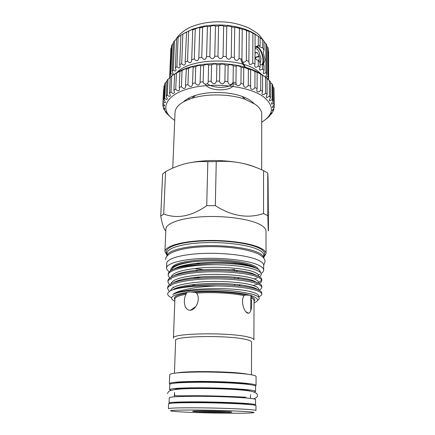 <?xml version="1.0" encoding="UTF-8"?>
<svg xmlns="http://www.w3.org/2000/svg" width="435" height="435" viewBox="0 0 435 435"><rect width="100%" height="100%" fill="white"/><g stroke="black" fill="none" stroke-linecap="round" stroke-linejoin="round"><path stroke-width="0.65" d="M255.253 48.285L257.036 49.122L258.803 51.21L260.967 58.796L260.043 62.683M260.967 58.779L260.092 63.82M260.473 61.977L260.092 63.276M255.04 52.662L257.118 52.51L259.102 56.088L259.184 60.345L258.515 60.644M255.176 57.665L256.052 59.231M255.579 391.418L255.595 386.188C255.573 385.638 253.377 385.078 248.994 384.507C239.255 383.246 218.517 382.267 200.383 382.262C181.069 382.36 170.868 383.072 169.791 384.388L169.59 389.619C170.667 388.433 180.884 387.819 200.241 387.77C218.413 387.813 239.201 388.738 248.961 389.89C253.349 390.418 255.557 390.924 255.579 391.418L254.035 392.076M171.102 390.342L169.59 389.619M250.408 391.147L248.592 390.581M247.499 390.38L244.584 389.988C227.331 387.775 175.425 387.514 174.767 389.564M234.769 269.493L228.745 269.956M202.52 269.483L195.212 268.634M261.685 169.791L261.739 114.198C261.723 110.735 259.559 107.45 255.253 104.329L245.345 99.403C230.686 94.009 207.734 93.438 192.651 98.103L192.042 98.283C181.145 101.904 175.479 106.602 175.039 112.382L172.76 168.106M253.725 103.318C251.202 100.615 247.297 98.305 242.018 96.385C229.18 91.644 209.235 91.149 196.022 95.249L195.489 95.412C190.133 97.108 186.142 99.256 183.505 101.85M174.712 120.37C159.422 110.718 163.805 95.787 188.127 88.805C212.264 81.666 249.298 85.891 263.866 97.048C274.567 106.145 273.854 114.53 261.734 122.191M265.573 93.188L267.074 94.308L267.052 78.403L265.557 77.24L265.573 93.188C264.464 94.449 263.403 94.879 262.392 94.477L262 93.378L262.582 91.274L262.588 75.26L262.017 74.749L265.557 77.24M260.712 90.246C259.521 91.752 258.336 92.193 257.145 91.562L256.742 90.252L257.107 88.522L257.156 72.406L256.802 71.971L260.739 74.195L260.712 90.246L262.582 91.274M254.91 87.614C253.648 89.387 252.338 89.827 250.979 88.93L250.56 87.408L250.674 69.584L251.093 69.464L254.975 71.465L254.91 87.614L257.107 88.522M248.271 85.352C246.966 87.413 245.541 87.843 244.008 86.641L243.578 84.917L243.747 67.653L244.187 67.376L248.39 69.121L248.271 85.352L250.756 86.125M240.936 83.531C239.609 85.885 238.092 86.293 236.39 84.76L235.955 82.857L236.172 66.218L236.635 65.81C238.336 65.799 239.826 66.272 241.115 67.235L240.936 83.531L243.654 84.134M233.073 82.182C231.752 84.836 230.158 85.222 228.299 83.335L227.858 81.595L228.13 65.239L228.609 64.804C230.485 64.532 232.051 64.88 233.312 65.848L233.073 82.182L235.96 82.612M224.868 81.361C223.585 84.303 221.937 84.651 219.925 82.405L219.528 81.117L219.865 64.75L220.295 64.391C222.345 63.836 223.971 64.037 225.167 65L224.868 81.361L227.858 81.595M216.505 81.079C215.314 84.292 213.634 84.602 211.47 82.003L211.176 81.187L211.579 64.831L211.899 64.581C214.123 63.733 215.782 63.776 216.869 64.712L216.505 81.079L219.528 81.117M208.196 81.345C208.523 84.542 204.058 85.352 203.14 82.128L203.613 65.37C206.016 64.233 207.691 64.108 208.621 65L208.196 81.345L211.176 81.187M200.138 82.155L200.143 82.536C199.132 85.842 197.485 85.978 195.206 82.944L195.723 66.669C198.126 65.359 199.763 65.049 200.638 65.745L200.138 82.155L203.004 81.802M192.515 83.482L192.575 84.395C191.666 87.266 190.128 87.332 187.953 84.58L188.529 68.377L190.932 67.153C192.433 66.664 193.173 66.609 193.156 66.99L192.515 83.482L195.206 82.944M185.506 85.287L185.68 86.695C184.87 89.126 183.45 89.121 181.422 86.668L182.037 70.552C184.201 69.203 185.631 68.605 186.332 68.763L185.506 85.287L187.953 84.58M179.263 87.522L179.601 89.365C178.899 91.377 177.61 91.306 175.735 89.148L176.392 73.134L180.324 71.003L179.9 71.438L179.263 87.522L181.422 86.668M173.913 90.127L174.462 92.34C173.859 93.955 172.706 93.824 171.004 91.959L171.694 76.054L175.24 73.651L174.582 74.151L173.913 90.127L175.735 89.148M171.694 76.054L170.248 77.18L169.552 93.036L171.004 91.959M169.552 93.036L170.357 95.548C169.857 96.793 168.84 96.619 167.317 95.026L168.024 79.246L166.964 80.448L166.252 96.184L167.317 95.026M166.252 96.184L167.339 98.908C166.937 99.832 166.067 99.62 164.718 98.277L165.436 82.628L166.926 81.361M165.436 82.628L164.773 83.879L164.055 99.484L164.718 98.277M164.055 99.484L165.447 102.355C165.142 102.997 164.403 102.758 163.234 101.643L163.957 86.125L164.702 85.45M163.957 86.125L163.234 101.643M162.967 102.872L164.691 105.808C164.468 106.216 163.854 105.966 162.853 105.052L163.571 89.664M169.231 115.955L166.175 112.877L165.305 111.724L166.464 112.486L164.071 109.636L163.56 108.435L165.039 109.207L162.989 106.281L162.853 105.052M267.052 78.626L269.357 80.529L269.395 96.358L266.617 97.598L266.236 96.717L267.074 94.308M270.467 82.53L272.071 83.988L272.131 99.691L269.76 100.855L269.385 100.18L270.51 97.549L270.461 81.764L269.357 80.529M272.788 86.663L273.686 87.538L273.756 103.106L271.777 104.172L271.413 103.699L272.848 100.915L272.783 85.26L272.071 83.988M274.006 90.91L274.267 106.537L272.669 107.483L272.31 107.2L274.066 104.346L273.996 88.822L273.686 87.538M273.68 108.282L273.686 109.908L272.087 110.615L274.18 107.76L274.267 106.537M272.054 112.241L272.06 113.16L270.793 113.878L273.218 111.099L273.686 109.908M269.444 115.917L272.06 113.16M265.975 119.185L269.444 116.237M263.866 75.984C259.668 72.727 254.105 70.002 247.172 67.822C230.806 62.618 208.109 62.145 191.536 66.653C184.625 68.518 179.013 70.959 174.707 73.977M168.024 79.246L170.232 77.528L169.677 77.12L169.579 78.061L170.83 49.639L170.944 48.399L171.433 47.926M176.392 73.134L174.582 74.151M182.037 70.552L179.9 71.438M188.529 68.377L186.098 69.111M195.723 66.669L193.058 67.229M203.471 65.478L200.622 65.848M211.579 64.831L208.621 65M216.869 64.712L219.865 64.75M225.167 65L228.13 65.239M233.312 65.848L236.178 66.289M241.115 67.235L243.807 67.86M248.39 69.121L250.854 69.921M254.975 71.465L257.156 72.406M260.739 74.195L262.588 75.26M166.986 255.236L164.925 251.604L165.893 229.027C165.985 223.378 180.683 218.044 202.019 216.777C223.318 215.483 247.51 218.609 258.618 223.851C263.518 226.178 265.975 228.603 265.997 231.121L266.013 253.719L263.806 257.264M267.835 215.64L267.759 173.081L268.063 178.236L268.471 230.126C268.286 233.051 268.074 228.223 267.835 215.64L263.539 213.536C247.917 218.805 231.839 216.173 215.309 205.635L216.255 161.592C223.851 160.999 231.436 161.347 239.011 162.63L241.566 163.125C249.108 164.773 256.438 167.279 263.55 170.64L263.539 213.536M206.717 205.684C191.585 216.336 177.252 219.115 163.723 214.02L165.594 171.597C171.966 168.144 178.524 165.517 185.261 163.729L187.545 163.185C194.309 161.749 201.068 161.249 207.827 161.684L206.717 205.684L215.309 205.635M165.594 171.597L162.641 174.082L160.732 216.135L163.723 214.02M160.732 216.135C162.277 224.574 163.968 229.49 165.811 230.882M164.925 251.604C164.99 246.525 179.813 241.757 201.372 240.664C222.889 239.549 247.341 242.42 258.564 247.162C263.512 249.266 265.997 251.452 266.013 253.719M166.948 256.177L167.073 253.165C167.132 248.336 181.319 243.823 201.905 242.784C222.459 241.724 245.829 244.437 256.612 248.934C261.392 250.941 263.789 253.029 263.806 255.187L263.806 258.211M263.806 255.943C266.03 253.034 263.887 250.163 257.373 247.341C245.596 242.349 218.843 239.593 197.082 241.333C175.256 243.034 163.016 248.657 167.04 253.915M166.948 256.046C167.007 251.289 181.21 246.846 201.824 245.829C222.405 244.796 245.802 247.477 256.606 251.908C261.386 253.888 263.789 255.943 263.806 258.075M263.697 270.053L263.697 265.323C263.675 263.273 261.272 261.299 256.481 259.39C245.672 255.122 222.242 252.528 201.644 253.507C181.014 254.464 166.806 258.722 166.757 263.289L166.561 268.02C166.605 263.572 180.835 259.429 201.514 258.504C222.154 257.563 245.628 260.108 256.465 264.273C261.266 266.133 263.675 268.058 263.697 270.053C263.675 271.25 262.816 272.386 261.114 273.463M169.345 271.761C167.459 270.548 166.529 269.298 166.561 268.02M231.578 84.553L232.274 84.162M177.774 274.425L177.137 274.17M175.126 265.834C179.726 263.588 187.463 262.049 198.333 261.201C209.654 260.44 220.958 260.674 232.236 261.913C240.56 262.892 247.107 264.257 251.881 266.008L254.986 267.378M258.346 269.368C257.808 267.808 255.655 266.312 251.887 264.882C242.295 261.25 221.997 259.021 203.879 259.749C184.554 260.859 173.869 263.561 171.841 267.851M170.596 270.717C170.27 266.764 177.708 263.779 192.901 261.761L198.246 261.277C209.626 260.505 220.985 260.744 232.317 261.99C240.685 262.974 247.265 264.344 252.055 266.106L257.02 268.656M174.462 268.738C178.992 266.111 187.322 264.203 199.453 263.001C211.095 262.022 222.785 262.093 234.525 263.213C242.088 264.007 247.934 265.094 252.055 266.465L256.655 268.493M192.901 261.761C179.503 263.8 172.38 266.59 171.531 270.124M258.613 297.078L258.618 295.925C258.515 294.544 256.286 293.244 251.925 292.032C234.726 286.654 182.107 287.742 172.825 294.468C180.753 289.683 218.511 288.204 241.093 292.032L251.914 294.033L256.96 295.936M172.641 289.797C176.028 287.557 183.173 285.795 194.064 284.512C209.11 283.033 224.036 283.093 238.837 284.686C244.35 285.344 248.722 286.143 251.952 287.078C254.725 287.872 256.666 288.726 257.77 289.645M258.629 290.009L258.635 289.183C258.531 287.725 256.307 286.366 251.963 285.094C242.523 282.223 220.105 280.651 202.389 281.788C182.276 283.381 171.705 286.306 170.689 290.569L170.689 290.667M173.217 282.755C176.947 280.401 184.451 278.585 195.723 277.307C209.724 275.98 223.666 276.046 237.543 277.503C243.671 278.215 248.488 279.101 251.985 280.167L257.558 282.658M258.646 283.136L258.646 282.478C258.548 280.95 256.329 279.52 251.995 278.193C242.621 275.197 220.349 273.555 202.721 274.719C182.695 276.356 172.108 279.379 170.96 283.783M173.815 275.741C177.92 273.256 185.816 271.386 197.506 270.14C210.382 268.977 223.253 269.047 236.118 270.347C242.926 271.103 248.227 272.087 252.023 273.3L257.319 275.698M258.662 276.307L258.662 275.812C258.564 274.213 256.351 272.723 252.034 271.337C242.757 268.232 220.746 266.514 203.254 267.677C183.358 269.325 172.69 272.413 171.243 276.937M254.067 287.752L252.882 288.128M254.584 281.064L253.703 281.374M260.543 272.587L259.603 270.314C258.58 269.314 256.661 268.351 253.85 267.422C249.331 265.964 243.214 264.855 235.487 264.089C223.405 262.957 211.002 262.919 198.284 263.98C185.533 265.23 176.577 267.302 171.406 270.2C177.942 266.552 196.712 264.148 216.374 264.714C190.883 264.404 167.132 269.673 168.187 275.263L169.574 278.052M254.181 278.938L257.177 277.905M259.461 276.736C261.43 275.437 261.794 274.072 260.565 272.642C259.554 271.516 257.531 270.434 254.491 269.395C245.661 266.557 232.953 264.997 216.374 264.714M249.663 295.224L251.153 295.37L252.164 296.001L251.131 296.757L250.946 297.796C252.327 303.771 251.8 312.635 248.467 313.227L247.825 313.156C243.535 311.634 240.642 300.612 243.992 295.669L245.449 295.012L249.663 295.224C237.352 291.619 209.257 290.047 190.742 292.021L195.032 292.266L196.555 293.098C200.676 298.475 196.848 309.203 190.454 310.275L190.405 310.28C184.309 310.449 182.809 300.444 185.968 294.299L186.909 292.461L188.659 291.972L190.742 292.021M241.093 292.032L252.121 294.147C259.238 296.262 261.011 298.35 257.438 300.406M258.613 296.871C260.657 296.039 261.701 295.126 261.75 294.136C261.647 292.63 259.287 291.216 254.676 289.895C246.02 287.524 233.356 286.225 216.679 285.991C196.375 286.507 177.861 290.167 172.825 294.468M216.679 285.991C196.87 285.382 177.73 287.394 170.873 290.575C174.924 288.546 182.08 286.948 192.346 285.773C208.512 284.213 224.558 284.294 240.495 286.012C246.476 286.73 251.207 287.595 254.682 288.606C259.293 289.938 261.647 291.363 261.75 292.885L261.75 294.136M171.515 297.779C166.648 295.36 166.431 292.962 170.873 290.575M174.826 301.243C167.91 297.719 171.939 294.794 186.909 292.461M258.928 290.145C260.772 289.302 261.718 288.383 261.756 287.399C261.652 285.817 259.303 284.332 254.703 282.951C244.671 279.797 220.627 278.036 201.617 279.232C181.139 280.531 167.616 284.463 167.638 288.644L169.324 291.483M167.638 288.644L167.692 287.399C168.16 283.479 176.974 280.521 194.119 278.525C209.159 277.128 224.15 277.209 239.092 278.781C245.742 279.553 250.946 280.515 254.709 281.668C259.303 283.065 261.652 284.561 261.756 286.154L261.756 287.399M259.238 283.435C260.891 282.587 261.729 281.679 261.761 280.7C261.658 279.042 259.314 277.492 254.731 276.046C244.731 272.75 220.757 270.913 201.807 272.158C181.39 273.506 167.899 277.595 167.915 281.934L169.433 284.746M170.275 285.409L170.879 285.811M172.929 286.921L173.679 287.258M167.915 281.934L167.964 280.695C168.524 276.459 177.882 273.332 196.027 271.309C209.86 270.086 223.699 270.173 237.548 271.57C244.927 272.397 250.658 273.463 254.736 274.768C259.32 276.225 261.658 277.791 261.761 279.466L261.761 280.7M253.219 285.485L257.596 284.169M261.642 280.086L258.646 282.516M185.968 294.299C178.758 295.566 175.071 297.127 174.913 298.986L173.434 338.131C170.901 333.237 228.587 332.128 247.662 336.918C251.794 337.864 253.871 338.832 253.893 339.817L254.056 300.645C254.056 299.688 253.018 298.736 250.946 297.796M174.43 373.192L175.631 340.513C173.277 335.994 227.592 334.999 245.666 339.414C249.598 340.29 251.577 341.187 251.599 342.1L251.43 374.807M170.014 384.105L169.373 383.572C170.46 382.218 180.764 381.49 200.285 381.381C218.609 381.381 239.565 382.376 249.391 383.67C253.806 384.252 256.03 384.828 256.046 385.388L255.383 385.894M256.046 385.388L256.079 376.471C256.057 375.813 253.844 375.149 249.445 374.486C239.658 373.012 218.783 371.925 200.53 371.99C181.08 372.186 170.814 373.078 169.715 374.66L169.373 383.572M168.399 408.655C169.476 407.965 179.873 407.687 199.594 407.834C218.114 408.019 239.304 408.753 249.239 409.525C253.703 409.879 255.949 410.2 255.97 410.493L255.981 405.627C255.965 405.279 253.725 404.909 249.266 404.512C239.353 403.637 218.212 402.853 199.73 402.701C180.046 402.609 169.666 402.973 168.59 403.794L168.399 408.655M178.954 411.771L172.265 411.211C167.013 410.406 174.163 410.009 193.711 410.02C212.367 410.107 236.787 410.852 247.504 411.64C254.192 412.152 255.693 412.565 252.001 412.88C242.719 413.723 197.843 413.022 178.954 411.771M196.408 411.738C208.028 412.554 238.07 412.701 230.664 411.88L228.348 411.679C220.3 411.075 197.708 410.705 193.624 411.108C191.748 411.276 192.678 411.483 196.408 411.738M197.599 410.966C204.613 411.418 219.675 411.733 226.7 411.575M252.164 296.001C258.597 298.426 259.227 300.726 254.045 302.901M170.341 278.71L171.145 279.281M177.926 281.092L177.306 280.885M168.187 275.263L168.236 274.028C168.329 272.663 169.384 271.386 171.406 270.2M255.459 274.61L254.992 274.855M195.288 277.356L200.714 277.981M233.682 278.259L234.661 278.172M253.572 274.42L254.306 274.11M259.717 274.235L258.363 274.844M192.368 96.499L192.357 96.858L191.743 96.755M195.989 263.349L200.182 263.817M194.266 95.809L194.668 96.097M267.759 173.081L263.55 170.64M163.56 108.435L163.625 106.999M165.305 111.724L165.338 110.968M273.756 103.106L274.066 104.346M272.131 99.691L272.848 100.915M269.395 96.358L270.51 97.549M207.827 161.684L216.255 161.592M256.427 167.6C252.289 165.817 247.336 164.321 241.566 163.125M239.011 162.63C221.013 159.65 203.857 159.83 187.545 163.185M193.76 307.98L191.498 309.551M255.535 404.806L255.552 399.515C255.53 399.107 253.317 398.678 248.912 398.226C239.119 397.237 218.256 396.399 200.018 396.296C180.596 396.263 170.346 396.731 169.275 397.704L169.074 402.989C170.139 402.157 180.411 401.782 199.877 401.864C218.152 402.011 239.06 402.794 248.874 403.675C253.295 404.077 255.514 404.452 255.535 404.806L254.665 405.154M169.927 403.381L169.074 402.989M250.391 404.615L244.475 403.718C226.901 402.016 174.071 401.532 174.217 403.022M182.635 34.137L192.569 29.14L201.938 26.546C214.167 24.224 226.341 24.474 238.462 27.313C246.047 29.21 252.235 31.907 257.02 35.398M257.585 46.888L257.814 45.805M257.868 45.784L257.928 46.915L257.933 45.762M182.852 34.017L186.566 31.994L185.179 61.987L185.402 63.51C184.777 65.571 183.543 65.614 181.705 63.635L182.852 34.017L180.906 35.197L179.731 64.744L180.155 66.702C179.628 68.333 178.551 68.306 176.915 66.631L178.116 37.214L176.594 38.536L175.376 67.876L176.055 70.176C175.626 71.411 174.701 71.335 173.277 69.943L174.517 40.749L173.451 42.173L172.2 71.28L173.179 73.841C172.853 74.728 172.075 74.602 170.852 73.471L172.119 44.511L171.52 45.996L170.254 74.869L171.221 76.402M172.119 44.511L173.402 43.37M174.517 40.749L176.572 39.096M178.116 37.214L180.9 35.278M188.611 31.249C190.737 30.042 192.107 29.498 192.727 29.607L191.672 60.704C190.949 63.222 189.568 63.336 187.539 61.047L188.611 31.249L186.283 32.255M195.261 29.004C197.544 27.835 199.034 27.443 199.741 27.818L198.8 58.366C197.979 61.351 196.473 61.542 194.276 58.942L195.261 29.004L192.613 29.797M202.618 27.351C204.918 26.296 206.516 26.062 207.408 26.655L206.592 56.757C205.576 60.057 203.955 60.275 201.731 57.404L202.618 27.351L199.719 27.911M210.475 26.35L210.632 26.247C212.72 25.447 214.33 25.393 215.466 26.073L214.765 56.224C213.52 59.312 211.883 59.519 209.849 56.844L210.475 26.35L207.408 26.655M255.1 57.436C255.579 59.149 256.639 60.09 258.27 60.264L258.254 65.897C257.15 67.159 256.084 67.501 255.062 66.941L254.665 65.669L254.992 64.054L252.757 62.977C251.555 64.516 250.353 64.858 249.146 64.016L248.891 61.389L246.308 60.487C245.025 62.33 243.692 62.667 242.311 61.498L241.931 59.209L239.071 58.513C237.733 60.672 236.292 60.987 234.737 59.464L234.307 57.578L231.246 57.115C229.897 59.595 228.364 59.883 226.646 57.98L226.233 56.566L223.063 56.343C221.736 59.138 220.137 59.388 218.267 57.099L217.951 56.191L218.604 26.035L215.466 26.073M218.604 26.035L218.941 25.823C220.839 25.317 222.41 25.437 223.644 26.187L223.063 56.343M226.233 56.566L226.771 26.415L223.644 26.187M226.771 26.415L227.206 26.138C228.93 25.921 230.436 26.203 231.708 26.992L231.246 57.115M234.307 57.578L234.726 27.487L231.708 26.992M234.726 27.487L235.183 27.182L239.419 28.465L239.071 58.513M241.931 59.209L242.241 29.199L239.419 28.465M242.241 29.199L242.643 28.922L246.558 30.559L246.308 60.487M248.891 61.389L249.103 31.51L246.558 30.559M249.103 31.51L249.375 31.298L252.914 33.196L252.757 62.977M254.992 64.054L255.117 34.338L252.914 33.196M255.117 34.338L258.336 36.295L258.308 45.637L260.125 45.686L260.135 37.589L258.336 36.295M267.422 78.947L268.324 77.74L268.264 48.894L267.835 47.377L267.889 76.315L266.013 77.185L265.644 76.614L266.807 74.059L266.769 44.974L265.867 43.495L265.894 72.667L263.583 73.624L263.208 72.819L264.05 70.486L264.05 64.907L260.228 64.69M263.18 64.962L265.056 59.84L263.213 52.265L264.045 50.422L264.045 41.173L262.68 39.764L262.675 47.823L259.956 46.953L259.57 46.333L260.125 45.686M176.414 73.118C188.801 57.703 241.55 56.724 258.7 71.808L261.381 74.216M264.05 70.486L262.664 69.16L259.912 70.171L259.521 69.138L260.087 67.115L258.254 65.897M214.765 56.224L217.951 56.191M206.592 56.757L209.703 56.474M198.795 57.926L201.731 57.404M191.59 59.687L194.276 58.942M185.179 61.987L187.539 61.047M179.731 64.744L181.705 63.635M175.376 67.876L176.915 66.631M172.2 71.28L173.277 69.943M170.852 73.471L170.254 74.869M262.675 47.823L264.045 50.422M262.397 64.848L263.485 60.329C263.615 54.31 259.439 46.306 256.171 46.463M258.308 45.637L255.878 46.643L255.144 47.371M260.087 67.115L260.092 62.738L258.27 60.264M262.365 64.853C265.029 61.694 262.506 50.607 258.406 47.48L256.128 46.491M261.696 64.918C264.594 62.276 262.223 51.009 258.107 47.888L255.454 46.985M260.135 37.763L262.68 39.764M264.045 41.863L265.867 43.495M266.769 46.328L267.835 47.377M268.264 50.998L268.569 51.319L268.634 79.953L268.569 51.319M169.677 77.12L170.944 48.399M189.856 99.011L188.311 98.381M268.324 77.74L267.889 76.315M266.807 74.059L265.894 72.667M262.669 64.804L262.664 69.16M245.383 67.289L242.377 61.596M244.437 67.023L244.704 66.419M240.854 58.932C241.414 62.064 242.665 64.516 244.611 66.289M258.466 60.568L259.184 60.345M255.198 57.703L259.195 56.43M256.933 52.363L255.04 52.972M255.084 57.366L259.102 56.088M255.04 53.179L257.118 52.51M194.271 96.423L193.722 95.999M194.45 96.276L193.961 95.912M235.808 84.493L233.068 83.346M177.491 372.849C187.561 370.81 230.757 371.403 245.405 373.812L248.385 374.334M250.261 384.676L245.313 383.779C240.892 383.056 230.305 382.425 213.541 381.892C196.402 381.462 178.334 382.082 175.185 383.104M243.758 97.043L243.192 97.451M243.992 295.669C232.698 293.081 212.046 291.939 196.555 293.098M254.051 301.292C255.606 299.72 254.633 298.209 251.131 296.757M186.37 293.261C176.599 294.876 172.771 297.002 174.886 299.633M245.449 295.012C235.036 292.238 210.094 290.852 195.032 292.266M205.407 84.287C209.224 92.459 235.737 91.078 233.062 83.667M232.127 84.058C228.364 88.43 212.933 88.506 207.305 83.667M260.984 59.193L260.967 58.796M193.738 95.994L194.287 96.412M263.697 265.252L265.018 261.68C265.171 259.896 263.996 256.568 256.84 253.29C240.37 246.737 212.323 245.351 191.857 247.656C170.009 250.359 165.42 256.275 165.588 259.597M242.018 96.385L245.345 99.403M191.536 66.653L190.932 67.153M247.172 67.822L248.733 69.23M259.777 270.51L260.565 272.642M245.748 311.618L248.467 313.227M174.364 396.802L174.527 392.424M250.506 398.4L250.522 394.724M195.799 306.566L190.454 310.275M192.346 285.773L194.064 284.512M240.495 286.012L238.837 284.686M194.119 278.525L195.723 277.307M239.092 278.781L237.543 277.503M196.027 271.309L197.506 270.14M237.548 271.57L236.118 270.347M235.487 264.089L234.525 263.213M198.284 263.98L199.453 263.001M195.489 95.412L192.042 98.283M250.761 310.737L250.843 295.294M234.568 285.425L234.585 284.251M234.655 278.34L234.672 277.209M234.742 271.293L234.759 270.206M234.835 264.029L234.846 263.246M194.711 285.534L194.744 284.436M194.923 278.449L194.951 277.389M178.801 267.286L178.818 266.818M253.627 398.835C256.362 397.943 257.634 396.823 257.449 395.486C257.542 393.338 254.79 391.826 249.211 390.94C236.819 388.955 203.923 388.058 185.37 388.749C168.225 389.494 168.405 391.364 167.546 393.604M174.533 393.795L174.767 395.252C173.777 395.904 181.863 395.866 191.623 395.741C209.518 395.6 235.705 396.6 245.895 397.242M175.898 39.672C177.301 36.056 184.674 28.851 193.499 25.98C203.966 22.218 215.456 20.989 227.973 22.283C232.127 22.745 239.739 24.017 249.733 28.4L257.264 33.229L259.717 35.501L263.409 40.488M201.938 26.546L200.6 27.726M238.462 27.313L239.745 28.547"/></g></svg>
